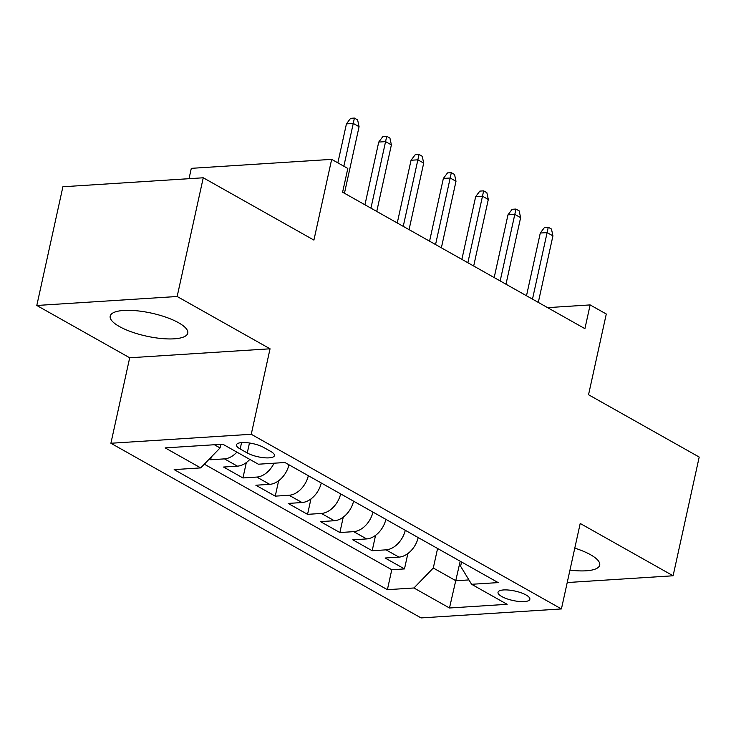 <?xml version="1.0" encoding="UTF-8"?>
<svg xmlns="http://www.w3.org/2000/svg" width="736" height="736" viewBox="0 0 736 736"><rect width="100%" height="100%" fill="white"/><g stroke="black" fill="none" stroke-linecap="round" stroke-linejoin="round"><path stroke-width="1.1" d="M569.958 570.115A39.707 11.776 -167.6 0 0 599.702 565.138A39.707 11.776 -167.6 0 0 590.511 554.714A39.707 11.776 -167.6 0 0 574.788 548.136M178.572 322.745A39.707 11.776 -167.6 0 0 136.749 310.776A39.707 11.776 -167.6 0 0 110.198 316.112A39.707 11.776 -167.6 0 0 119.388 326.526A39.707 11.776 -167.6 0 0 161.212 338.496A39.707 11.776 -167.6 0 0 187.763 333.16A39.707 11.776 -167.6 0 0 178.572 322.745M526.084 594.992A16.293 4.83 -167.6 0 0 508.926 590.079A16.293 4.83 -167.6 0 0 498.033 592.268A16.293 4.83 -167.6 0 0 501.805 596.546A16.293 4.83 -167.6 0 0 518.963 601.459A16.293 4.83 -167.6 0 0 529.856 599.27A16.293 4.83 -167.6 0 0 526.084 594.992M110.897 443.256L421.056 617.918L561.421 608.939L251.252 434.277L110.897 443.256L129.692 357.779L270.048 348.8L177.155 296.498L36.8 305.477L129.692 357.779M36.8 305.477L62.9 186.76L203.256 177.781L313.913 240.092L331.669 159.362L191.305 168.342L189.032 178.692M567.217 582.544L673.1 575.773L699.2 457.056L588.542 394.744L606.289 314.014L590.134 304.916L547.584 307.639M177.155 296.498L203.256 177.781M209.318 459.016L210.634 459.761L211.232 457.047M249.826 459.402A20.36 13.956 119.4 0 1 237.397 466.155L223.551 467.038L242.944 477.949L246.321 462.567M288.963 464.793A20.36 13.956 -60.6 0 1 269.707 484.343L255.861 485.226L275.246 496.147L278.631 480.764M321.273 482.991A20.36 13.956 -60.6 0 1 302.018 502.541L288.172 503.424L307.556 514.344L310.942 498.962M353.584 501.179A20.36 13.956 -60.6 0 1 334.328 520.729L320.482 521.622L339.866 532.533L343.252 517.15M385.894 519.377A20.36 13.956 -60.6 0 1 366.638 538.927L352.792 539.81L372.177 550.73L375.562 535.348M331.669 159.362L347.815 168.461L342.599 192.206L584.918 328.661L590.134 304.916M240.166 448.969L247.268 452.971A15.778 4.683 -167.6 0 0 263.893 457.728A15.778 4.683 -167.6 0 0 274.445 455.612A15.778 4.683 -167.6 0 0 270.793 451.462L263.681 447.46A15.778 4.683 -167.6 0 0 247.057 442.704A15.778 4.683 -167.6 0 0 236.504 444.829A15.778 4.683 -167.6 0 0 240.166 448.969L241.564 442.603M461.555 561.982L460.607 566.269L471.601 584.292L498.162 582.599L284.924 462.512L258.364 464.214L222.824 444.204L165.168 447.893L200.707 467.903L174.156 469.605L387.394 589.683L413.945 587.981L433.292 568.017L455.915 580.75L468.933 579.922M471.601 584.292L507.15 604.311L449.484 607.991L413.945 587.981M236.9 452.125A20.36 13.956 119.4 0 1 224.48 458.878L210.634 459.761M204.323 464.177L391.773 569.738L404.487 568.919L407.864 553.536M418.204 537.565A20.36 13.956 -60.6 0 1 398.949 557.124L385.103 558.008L404.487 568.919M405.278 530.288A20.36 13.956 119.4 0 1 386.023 549.847L372.177 550.73M372.968 512.1A20.36 13.956 119.4 0 1 353.712 531.65L339.866 532.533M340.658 493.902A20.36 13.956 119.4 0 1 321.402 513.452L307.556 514.344M308.347 475.714A20.36 13.956 119.4 0 1 289.092 495.264L275.246 496.147M274.013 463.211A20.36 13.956 119.4 0 1 256.79 477.066L242.944 477.949M214.378 444.737L220.055 447.939L200.707 467.903M220.846 444.323L220.055 447.939M270.048 348.8L251.252 434.277M673.1 575.773L580.207 523.462L561.421 608.939M460.202 561.218L449.484 607.991M437.589 548.486L433.292 568.017M391.773 569.738L387.394 589.683M343.85 166.226L353.262 123.427L346.435 123.869L350.603 118.321L354.393 118.082L353.262 123.427L359.076 126.702L344.448 193.246M346.435 123.869L337.861 162.858M354.393 118.082L357.622 119.904L359.076 126.702M370.935 208.168L385.572 141.625L378.736 142.066L382.904 136.519L386.704 136.28L385.572 141.625L391.386 144.9L376.758 211.444M378.736 142.066L364.946 204.792M386.704 136.28L389.933 138.092L391.386 144.9M403.245 226.357L417.873 159.822L411.047 160.255L415.214 154.716L419.014 154.468L417.873 159.822L423.697 163.098L409.06 229.632M411.047 160.255L397.256 222.99M419.014 154.468L422.243 156.29L423.697 163.098M435.556 244.554L450.184 178.011L443.357 178.452L447.525 172.905L451.315 172.666L450.184 178.011L455.998 181.286L441.37 247.83M443.357 178.452L429.566 241.178M451.315 172.666L454.554 174.487L455.998 181.286M467.866 262.743L482.494 196.208L475.668 196.641L479.835 191.102L483.626 190.863L482.494 196.208L488.308 199.484L473.68 266.018M475.668 196.641L461.877 259.376M483.626 190.863L486.855 192.676L488.308 199.484M500.176 280.94L514.804 214.397L507.978 214.838L512.146 209.291L515.936 209.052L514.804 214.397L520.619 217.672L505.991 284.216M507.978 214.838L494.187 277.564M515.936 209.052L519.165 210.873L520.619 217.672M532.487 299.138L547.115 232.594L540.288 233.036L544.456 227.488L548.246 227.249L547.115 232.594L552.929 235.87L538.301 302.413M540.288 233.036L526.498 295.762M548.246 227.249L551.476 229.062L552.929 235.87M237.397 466.155L224.48 458.878M398.949 557.124L386.023 549.847M366.638 538.927L353.712 531.65M334.328 520.729L321.402 513.452M302.018 502.541L289.092 495.264M269.707 484.343L256.79 477.066M249.458 443.008L247.268 452.971"/></g></svg>
